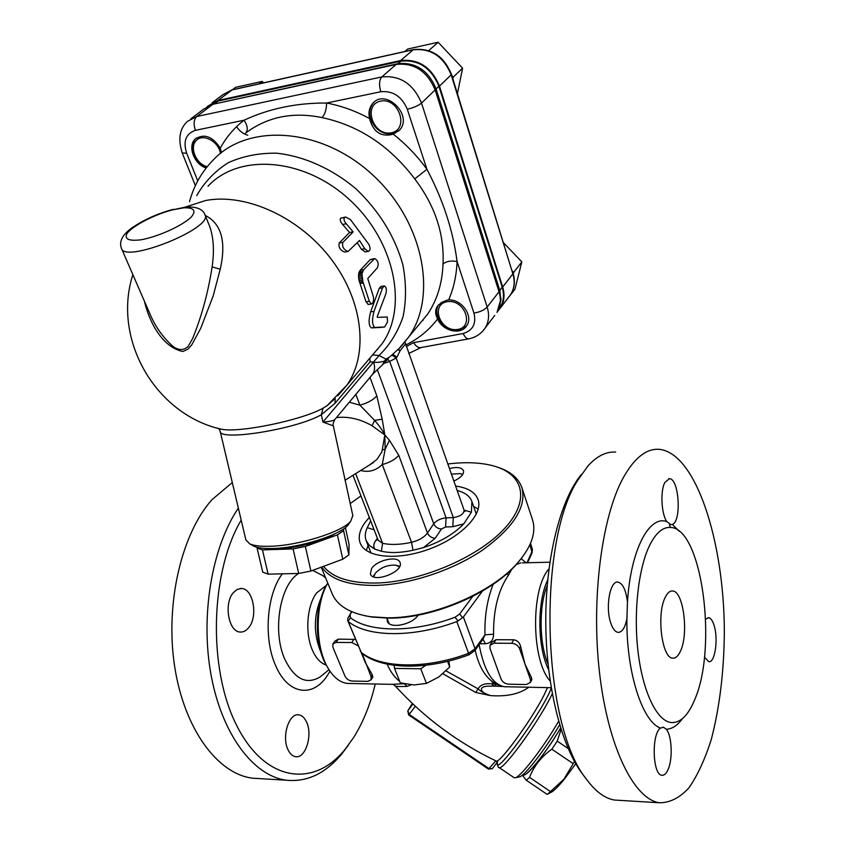 <?xml version="1.0" encoding="UTF-8"?>
<svg xmlns="http://www.w3.org/2000/svg" width="845" height="845" viewBox="0 0 845 845"><rect width="100%" height="100%" fill="white"/><g stroke="black" fill="none" stroke-linecap="round" stroke-linejoin="round"><path stroke-width="1.27" d="M373.733 576.881L375.338 573.195C380.958 567.344 387.802 564.682 395.872 565.22L399.484 566.826M397.403 565.622L399.738 566.308M373.194 576.67L374.166 574.959M425.795 665.269L420.768 668.796L394.53 668.416L394.066 665.29M394.53 668.416L400.319 682.866L414.039 684.946L426.471 683.394L438.83 676.972L449.698 666.969L448.811 661.043M447.565 661.35L449.698 666.969M420.768 668.796L426.471 683.394M451.357 474.119L460.367 473.601L462.637 474.615M461.486 473.96L462.796 474.372M371.62 568.484C377.113 559.876 398.058 555.408 400.034 562.495C404.354 571.59 373.247 583.684 370.385 574.009L371.62 568.484M449.392 468.553C456.997 466.704 461.697 467.412 463.493 470.654C464.106 474.267 460.884 477.752 453.828 481.111M321.691 567.037C330.268 579.3 347.918 585.427 374.673 585.427C408.61 584.888 451.906 570.797 482.326 550.243C513.57 527.702 526.773 506.873 521.935 487.745C518.576 478.196 510.454 471.341 497.547 467.179M447.776 464.011C464.697 461.888 479.485 462.405 492.17 465.563C523.805 473.422 531.114 500.388 503.831 529.276C476.907 558.154 418.697 582.522 374.831 583.061C349.555 583.124 332.465 577.547 323.561 566.34M350.21 503.557L360.973 495.93M521.935 487.745L532.519 519.812C536.417 532.382 531.568 546.599 517.964 562.474C492.255 592.62 432.038 618.286 387.485 617.822L370.564 616.734C350.041 613.449 337.239 605.759 332.138 593.665L321.227 567.206M455.571 486.055C467.718 487.702 475.217 492.202 478.059 499.564C483.456 514.098 461.127 537.452 429.207 549.102C397.361 560.953 365.389 557.637 360.181 543.06C357.963 536.871 359.643 529.942 365.23 522.284L369.318 517.415M364.713 615.699L372.032 617.061L388.689 618.139C432.534 618.593 491.748 593.359 517.055 563.668L522.03 557.552M473.58 506.356L478.207 509.102M366.329 550.539L368.04 545.447M497.61 761.018L497.293 762.517M497.261 762.94C494.695 777.611 542.712 711.342 551.278 688.126M497.209 762.211L492.318 768.675L488.463 769.087L492.477 768.496M548.035 664.233C539.142 643.341 538.793 606.14 547.211 585.427M321.068 652.667C313.432 634.32 313.463 616.016 321.153 597.742M326.307 585.458L316.653 592.894C306.925 605.453 304.802 633.264 312.428 650.217C316.041 658.361 320.625 663.293 326.202 665.026M375.254 684.006C370.353 704.487 363.139 722.338 353.611 737.548L345.151 749.261C313.833 788.258 264.855 782.333 236.452 725.021C207.712 668.194 210.352 572.097 241.184 520.097M238.353 508.141C211.989 546.673 200.085 615.73 211.113 675.239C222.087 734.812 253.796 776.228 286.529 780.231C307.147 782.238 325.61 773.418 341.908 753.772L348.235 745.343M306.566 722.084C312.893 734.992 305.584 758.641 295.666 756.687C292.528 756.212 289.962 753.867 287.976 749.642C281.469 736.66 288.958 712.863 298.707 714.838C301.95 715.303 304.57 717.711 306.566 722.084M248.821 627.497C246.307 630.708 243.455 632.229 240.276 632.039C228.657 632.102 223.513 603.721 233.252 592.768L237.149 589.44L241.469 588.49C253.141 588.426 258.316 616.248 248.821 627.497M232.29 482.537L211.979 499.68C181.601 533.596 165.007 603.383 174.609 666.135C184.104 728.95 217.63 774.073 252.613 778.182L259.679 778.604M581.402 474.446C560.816 499.141 545.944 556.253 545.775 619.29C545.595 682.316 560.362 743.579 581.413 772.562L583.81 775.731M619.924 800.373L614.537 800.046C604.819 798.451 595.429 791.48 586.388 779.132C541.856 724.968 537.135 541.307 577.969 479.949L588.067 465.796C597.003 456.036 606.203 451.462 615.667 452.086M669.546 524.766L670.296 527.438M623.399 477.499C634.5 457.8 646.446 448.42 659.227 449.339C695.731 452.878 724.08 540.652 724.334 631.521C724.049 671.057 719.718 706.98 711.332 739.29C705.089 759.085 697.621 775.277 688.918 787.867C679.644 797.923 669.768 802.887 659.28 802.75C633.824 798.99 607.977 746.726 599.517 672.62C590.961 598.609 601.841 516.358 623.399 477.499M694.748 699.565C717.806 647.09 701.984 528.157 670.613 527.46C663.008 526.836 656.058 532.699 649.784 545.046C638.397 567.914 633.296 612.836 638.133 652.467C642.929 692.15 656.776 720.595 670.824 722.496C680.13 723.341 688.115 715.694 694.748 699.565M660.505 728.073L663.494 727.239L666.282 729.235C671.817 735.488 672.947 758.208 668.258 769.077C666.43 773.481 664.307 775.552 661.91 775.277C652.52 775.087 651.315 733.745 660.505 728.073C642.284 721.799 626.229 671.912 626.895 618.751C625.068 627.846 622.11 632.387 618.033 632.377C615.065 631.859 612.593 628.585 610.618 622.564C605.21 606.731 610.196 580.24 618.033 582.12C622.86 583.494 626.008 590.169 627.476 602.147L626.895 618.751M672.377 524.439L670.93 524.713L666.8 521.587C661.308 513.855 660.177 490.85 664.857 482.432L669.43 478.703C679.053 478.397 681.799 521.228 672.377 524.439L679.074 531.178M680.584 650.872C678.324 655.995 675.694 658.424 672.694 658.16C661.973 658.371 656.385 614.558 665.089 597.637C667.296 592.958 669.81 590.739 672.609 590.982C683.351 590.993 688.886 633.317 680.584 650.872M705.681 619.153L708.628 617.684C710.92 618.107 712.821 620.948 714.321 626.208C718.43 639.855 714.828 663.156 708.712 661.667L704.445 657.104M207.162 166.74C196.146 164.014 189.174 147.484 196.241 140.523C202.969 133.13 218.506 141.337 220.482 153.367M206.771 167.225C194.931 163.529 188.129 145.351 196.135 138.295L196.589 137.883M263.577 82.842L262.182 81.405L235.649 87.299L232.407 89.76M258.982 83.866L262.182 81.405M334.726 533.86C320.963 542.701 286.55 550.56 270.21 548.553M257.239 547.349L257.081 548.067L262.457 549.915L293.099 548.923L305.351 546.462L337.408 534.864L343.577 530.692L343.64 528.843M252.285 545.31L253.891 546.219C257.841 547.993 264.179 548.754 272.882 548.5C299.362 547.982 340.06 535.17 348.013 525.125L349.608 522.823M343.577 530.692L348.89 554.901L349.091 544.486L345.383 527.555M348.89 554.901L342.785 559.21L337.408 534.864M342.785 559.21L310.918 571.03L305.351 546.462M310.918 571.03L298.707 573.47L293.099 548.923M323.36 674.278L320.012 677.003C306.492 684.968 294.852 679.253 285.092 659.839C271.974 632.071 279.79 584.518 298.686 573.47L268.129 574.156L262.457 549.915M268.129 574.156L262.742 572.16L257.081 548.067M209.909 105.086L218.094 101.073L400.794 61.167C418.486 59.372 431.203 67.737 438.914 86.253L502.162 287.078C504.402 294.651 503.726 301.411 500.145 307.337L498.687 309.365M500.937 300.831L499.722 290.226L436.094 88.915C428.753 71.001 416.458 62.53 399.21 63.481L396.157 64.421L381.803 76.927C379.215 80.022 378.877 84.965 380.768 91.746C392.978 90.616 401.808 96.446 407.279 109.227L426.926 169.296C417.335 156.05 406.118 144.347 393.295 134.197C381.676 137.228 373.923 132.58 370.025 120.222L369.582 118.532C368.24 112.649 369.254 107.664 372.624 103.586C385.32 87.743 413.342 115.163 399.685 129.972L393.295 134.197M457.124 490.459C464.993 492.498 469.915 496.195 471.901 501.55L471.404 512.207L464.085 510.148M464.19 511.341L464.877 511.457L464.127 510.264C463.82 514.013 460.219 516.453 453.321 517.584L452.793 526.72L463.789 523.837L471.404 512.207M463.789 523.837C454.061 533.924 440.615 541.856 423.451 547.623L435.249 538.233L441.46 528.97L445.579 526.995L452.793 526.72M377.398 538.244L375.93 540.293C373.522 543.736 373.152 546.683 374.831 549.144L381.359 551.225C390.179 553.211 400.731 552.894 413.015 550.264L423.451 547.623M374.831 549.144L369.349 545.405L366.138 540.589C364.691 536.712 365.061 532.403 367.237 527.671L374.113 529.773M370.67 520.921L367.237 527.671M466.461 326.054L458.191 330.247C444.977 332.37 431.489 314.541 438.882 304.57M447.142 300.112L448.642 299.964C461.623 299.003 473.654 316.157 466.757 325.621C461.074 335.497 442.431 331.113 437.636 318.903C435.133 314.372 435.006 310.231 437.277 306.503L441.449 302.457L447.142 300.112M398.988 130.732L392.566 133.848C382.595 134.651 375.349 129.866 370.828 119.494C368.821 113.008 369.677 107.473 373.395 102.9L374.134 102.129M206.169 167.997C194.202 164.458 187.189 146.079 195.269 138.971C204.31 133.32 212.644 136.404 220.26 148.213L221.496 152.565M374.018 311.404C371.811 319.949 372.096 325.304 374.884 327.469L384.676 326.973L387.549 321.913L387.221 316.981L377.462 317.371L377.166 316.769L385.848 293.88C386.862 289.666 386.345 287.025 384.317 285.948L382.542 287.891L374.018 311.404L370.649 311.816L379.247 288.335L381.021 286.392L384.031 285.99M381.106 327.395L371.377 327.881C368.631 325.726 368.388 320.371 370.649 311.816M373.395 296.806L367.755 278.523L377.398 267.802C378.961 263.555 378.053 260.482 374.662 258.57L363.593 269.745L361.956 273.97L362.875 281.691L369.318 301.338L371.325 304.063C373.236 303.281 373.934 300.862 373.395 296.806M363.593 269.745L360.255 270.22L370.258 259.552L374.303 258.623M362.558 271.435L359.22 271.91L360.255 270.22M362.199 272.608L358.85 273.072L359.22 271.91M361.956 273.97L358.618 274.424L358.85 273.072M361.871 275.47L358.533 275.924L358.618 274.424M361.935 277.054L358.597 277.509L358.533 275.924M362.135 278.66L358.798 279.114L358.597 277.509M362.452 280.223L359.125 280.677L358.798 279.114M362.875 281.691L359.547 282.145L359.125 280.677M363.35 283.022L360.033 283.466L359.547 282.145M368.283 304.453L365.991 301.76L360.033 283.466M353.168 231.931L342.869 242.399C341.876 246.666 343.609 249.697 348.045 251.514L359.463 240.445L364.829 248.779L368.251 251.43C370.427 250.595 370.659 248.282 368.927 244.49L350.485 219.615L345.689 217.038L344.475 217.535C343.514 219.204 344.116 221.295 346.292 223.809L353.168 231.931L349.598 232.491L342.574 224.4C340.355 221.918 339.722 219.827 340.683 218.147L345.225 217.112M365.262 251.873L361.438 249.275L357.234 242.758M344.971 251.968L344.538 252.032C340.06 250.236 338.296 247.205 339.257 242.948L349.598 232.491M352.83 515.63L350.707 521.228C342.257 531.938 298.475 545.69 270.051 546.271C260.714 546.557 253.933 545.743 249.719 543.853L245.874 539.913L220.196 431.394M335.085 419.257L334.578 419.859C332.919 420.852 329.032 421.592 322.927 422.077L333.331 425.869L352.904 515.957M398.608 349.143L400.055 350.791L405.399 344.063M383.968 363.424L389.682 361.438L387.834 359.421M392.936 354.361L396.939 357.203L396.189 358.048L453.321 517.584L446.118 517.879L389.682 361.438L396.189 358.048L392.048 355.101M396.939 357.203L400.055 350.791L398.016 349.724M414.747 178.929C435.038 205.631 444.459 234.012 443.012 264.094C446.086 261.327 450.776 260.461 457.071 261.485C453.036 230.368 442.981 199.631 426.926 169.296L414.747 178.929C389.809 145.921 358.903 125.472 322.019 117.603C324.924 114.466 326.455 109.607 326.614 103.027C296.606 102.847 269.08 108.582 244.015 120.222C234.149 127.901 226.228 137.228 220.26 148.213M197.751 180.893L186.65 153.23C182.911 141.295 185.826 133.668 195.396 130.352L244.015 120.222C247.722 125.799 248.24 130.098 245.578 133.109C267.442 116.768 292.919 111.603 322.019 117.603M377.113 349.587L377.757 349.407M336.49 417.578C348.193 416.226 360.076 418.951 372.117 425.764L384.834 434.995L385.162 449.202L389.439 440.266L384.834 434.995L382.172 419.173L374.599 420.345C379.416 425.943 382.827 430.823 384.834 434.995L381.898 451.885L376.954 459.416L369.603 464.94L373.617 462.437M371.346 375.782L372.624 374.25C374.853 370.797 375.159 366.719 373.543 362.03L379.067 355.513L372.56 354.942M389.397 357.192L383.905 361.322C378.982 362.431 375.529 362.663 373.543 362.03L322.927 422.077L321.322 414.726L323.107 408.146C302.362 420.007 239.885 433.01 221.633 429.281L217.408 428.161M389.26 357.298L385.88 359.051L379.067 355.513C389.851 344.94 397.847 332.022 403.044 316.748C406.382 300.419 406.318 283.064 402.843 264.686C394.773 236.209 379.109 210.88 355.84 188.699C331.884 168.641 303.946 156.167 276.716 153.198C258.94 152.945 242.758 156.135 228.161 162.758C214.915 171.186 204.427 182.14 196.695 195.628M390.01 356.727L400.625 347.052L408.779 336.933C437.826 295.676 423.503 221.274 372.434 174.693C321.723 127.679 248.493 122.599 213.531 159.684C201.923 171.45 193.927 185.414 189.533 201.585M445.579 526.995L446.118 517.879C440.678 518.439 436.548 520.404 433.749 523.794L427.475 533.005L398.755 455.254C395.228 459.469 389.735 462.574 382.257 464.549L411.526 542.332L413.015 550.264M382.679 449.783L385.162 449.202L382.257 464.549C375.845 470.676 368.673 472.64 360.752 470.464M355.851 394.372L359.907 405.167C367.512 403.086 373.163 400.002 376.838 395.904L370.004 377.398M349.302 402.209L359.907 405.167L374.599 420.345L372.117 425.764M173.246 209.338C157.888 213.447 144.231 219.563 132.253 227.675C122.367 234.614 118.775 241.554 121.49 248.472C125.018 263.64 213.193 228.161 205.05 214.926C203.053 209.285 196.938 206.645 186.734 207.014L184.009 207.807C194.149 207.606 196.515 210.732 191.118 217.197C181.738 226.037 158.11 236.706 140.883 239.822C128.662 241.247 124.067 239.093 127.099 233.336C133.425 225.372 154.244 214.672 172.602 209.824L185.657 207.099M209.581 226.175L209.75 226.576C213.627 237.772 214.419 251.208 212.116 266.893C208.145 292.528 201.659 316.368 192.66 338.422L188.234 346.292C184.178 350.305 179.32 350.538 173.669 346.989C163.539 338.169 155.733 327.385 150.252 314.667L149.861 313.759M144.4 301.179C148.995 321.058 161.839 347.126 182.795 351.499L187.738 349.302L191.614 345.077L200.677 328.399L213.13 296.088L220.239 269.217C226.418 241.596 221.422 223.671 205.25 215.433M406.287 346.587L413.67 342.626C415.687 345.964 417.863 347.654 420.197 347.686L420.863 347.58M208.092 105.974L217.873 100.513L400.593 60.555C418.645 58.727 431.605 67.251 439.474 86.137L502.69 287.015C504.972 294.725 504.285 301.612 500.641 307.654L497.642 311.393M422.099 320.868L423.039 320.339M457.441 93.605L462.595 68.191L438.132 42.25L407.702 49.021L404.808 51.524M428.721 50.615L438.132 42.25M452.857 78.828L453.205 77.106L451.895 75.723M453.205 77.106L462.595 68.191M391.235 132.813C373.205 136.499 362.357 104.791 380.63 101.115C399.03 97.228 409.614 129.581 391.235 132.813M506.472 299.986L514.932 289.254L521.84 261.865L503.726 242.959M513.306 273.896L513.675 272.407L512.45 271.129M513.675 272.407L521.84 261.865M506.799 299.954L506.947 299.373M457.029 329.539C439.653 331.694 430.105 303.756 447.692 301.633C465.394 299.341 474.689 327.786 457.029 329.539M560.626 727.978C546.863 751.617 526.255 777.411 523.425 774.812L523.224 774.675M522.569 774.949C525.801 776.766 535.424 766.045 551.436 742.808L560.679 728.115M561.101 729.478L557.214 741.139L551.848 749.198C541.318 756.687 533.882 766.088 529.54 777.379L526.277 780.241L522.337 775.15M472.693 596.39L459.648 614.04L454.969 617.262C413.427 632.947 369.254 632.535 350.421 617.748L350.062 614.695L351.784 611.717M418.148 615.128C412.159 624.793 389.524 629.229 387.306 621.265L387.063 618.424M351.626 611.643L347.823 618.255L347.696 620.515L361.227 652.382L348.129 621.286L350.421 617.748M348.71 621.888C368.061 637.31 413.807 637.848 456.807 621.55L468.584 653.333C426.091 669.43 380.662 668.353 361.227 652.382L360.287 651.168M454.969 617.262L458.117 620.917L456.807 621.55M474.89 650.597L475.07 648.77L463.387 616.998L458.117 620.917M463.387 616.998L482.442 591.077M348.129 621.286L347.696 620.515M505.056 686.731L504.465 686.721M558.629 721.25C544.011 746.547 521.386 776.08 515.587 777.685L514.013 777.643M518.777 777.03L519.717 776.84C525.178 775.298 545.902 748.416 559.654 724.788M362.167 653.491L371.082 676.676L371.092 679.803L367.807 681.366L352.196 681.059C348.943 680.711 346.556 679.084 345.024 676.201L332.877 647.291L332.888 643.943L336.025 642.432L351.774 642.517L358.058 645.76M333.12 643.615L334.821 641.165L338.317 639.137L355.47 639.433M361.227 652.657L365.124 662.153L372.296 674.817L372.772 677.215M490.216 644.893L491.621 642.464L495.962 639.718L513.707 639.781C517.415 640.352 519.717 642.633 520.626 646.615L525.009 664.159L530.417 679.57L530.396 682.422L526.287 684.545L508.69 684.196C505.056 683.816 502.511 682.105 501.053 679.031L489.952 648.368L490.005 645.274L493.955 643.214L511.721 643.309C515.461 643.647 518.059 645.4 519.538 648.569L525.009 664.159L531.473 677.595L531.769 679.834M395.207 685.886L395.312 686.003C396.252 686.562 400.203 686.689 407.174 686.394L411.272 684.799M442.896 673.771L475.767 692.477L490.491 695.593C506.778 696.787 519.548 694.009 528.822 687.238M475.767 692.477L478.122 688.865C480.837 691.474 484.956 693.713 490.491 695.593C478.365 692.256 478.344 685.422 490.66 686.172L492.434 686.098M496.057 684.323L494.156 683.859L496.469 686.161M491.737 681.482L494.156 683.859L491.61 683.816L493.902 686.108M407.174 686.394L404.428 683.806M404.068 683.732L391.626 684.355M350.041 683.478L347.401 683.425C340.239 682.591 333.912 677.701 328.409 668.733C315.037 647.545 314.773 604.883 327.765 583.05C314.234 602.96 313.77 645.538 327.004 666.409L327.353 666.99M548.648 669.768C537.325 647.513 536.913 601.967 547.708 579.934M548.965 568.833C530.628 588.912 531.262 660.568 550.148 680.986M520.858 562.876L516.327 564.492M511.785 569.192L508.796 574.621L506.303 574.22M482.949 639.232L485.484 643.763C490.861 643.098 493.554 639.908 493.575 634.194C493.332 609.583 498.402 589.726 508.796 574.621M493.174 584.296C487.206 599.454 484.47 616.29 484.977 634.827L483.182 638.904M483.424 638.566L475.017 650.418L469.091 654.727L468.584 653.333L475.07 648.77L484.977 634.827L493.575 634.194M547.792 794.046L550.475 791.575L529.54 777.379M547.106 794.363L526.277 780.241M575.751 763.753L564.471 779.016C559.189 785.501 555.028 789.79 551.975 791.871L550.063 792.874M568.189 748.554L557.214 741.139M550.475 791.575L563.942 779.174L574.484 761.493M573.068 763.563L551.848 749.198M236.547 126.687C239.494 131.059 243.233 133.901 247.765 135.221M547.528 687.629L543.863 695.446C531.547 719.982 499.511 763.922 496.163 761.039L495.899 760.901M282.336 573.839C266.545 594.384 263.27 639.147 275.903 666.177C288.156 694.717 312.83 697.981 327.216 675.746L330.004 671.215M321.522 567.914L320.889 567.333M312.671 570.375L322.632 575.519L325.674 577.98M666.282 729.235C672.039 729.055 677.394 725.559 682.337 718.746M666.8 521.587C649.129 515.049 630.581 550.063 627.476 602.147M214.799 103.565L218.094 101.073M397.034 63.893L212.877 104.305L396.157 64.421C414.272 62.604 427.295 71.181 435.228 90.14L499.025 291.747L502.162 287.078M482.833 331.018L485.231 327.902C488.896 321.818 489.54 314.858 487.174 307.031L421.507 103.09L438.914 86.253M397.868 63.713L400.794 61.167M405.737 345.024C418.37 338.887 429.007 330.184 437.636 318.903M413.67 342.626L463.166 333.521C472.862 330.543 476.453 323.73 473.939 313.083L457.071 261.485C456.511 275.438 453.702 288.261 448.642 299.964M369.582 118.532C355.523 110.938 341.211 105.773 326.614 103.027L380.768 91.746M190.896 118.775L203.772 109.058L212.877 104.305L196.705 116.525C193.78 119.515 193.347 124.12 195.396 130.352M435.249 538.233C431.626 538.022 429.038 536.279 427.475 533.005C424.148 537.378 418.824 540.483 411.526 542.332C400.308 544.75 390.665 545.078 382.595 543.303L381.359 551.225M382.542 287.891L379.247 288.335M384.676 326.973L381.032 327.406M375.043 327.469L371.525 327.881M373.575 259.077L370.258 259.552M369.318 301.338L365.991 301.76M364.829 248.779L361.438 249.275M344.475 217.535L340.683 218.147M346.292 223.809L342.574 224.4M342.869 242.399L339.257 242.948M132.866 274.657C111.92 339.479 155.733 414.758 221.633 429.281L218.971 428.943L220.133 431.119C218.506 441.681 296.437 429.249 321.322 414.726L335 403.308L335.18 398.449M398.449 349.291L417.62 326.276M443.012 264.094C442.262 283.434 437.087 300.197 427.464 314.393L417.599 326.297M388.299 358.787L387.01 360.329M377.314 369.561L433.749 523.794C435.291 527.048 437.858 528.78 441.46 528.97M377.979 539.765L375.93 540.293M355.65 473.644L382.595 543.303L378.137 540.156L352.978 475.312M382.172 419.173L376.838 395.904M398.755 455.254L389.439 440.266M385.88 359.051L382.331 364.945M334.842 398.777L326.983 405.758L323.107 408.146M335 403.308L370.057 361.903L369.856 358.122M370.057 361.903L373.543 362.03M172.602 209.824L184.009 207.807M220.239 269.217L212.116 266.893M337.768 395.84L347.01 385.014C368.441 354.351 363.456 302.193 331.905 260.049C300.493 217.852 246.814 192.882 205.831 200.455L185.129 207.152M208.007 186.238C238.639 152.934 303.904 157.582 349.302 199.494C395.016 241.015 408.177 307.39 382.035 343.799L373.099 354.308M195.364 185.636L182.203 152.945L186.65 153.23M407.279 109.227C413.49 107.78 418.233 105.731 421.507 103.09C413.374 83.877 400.129 75.163 381.803 76.927L196.705 116.525L187.548 121.3C179.615 128.503 177.841 139.055 182.203 152.945M501.043 298.507L496.997 312.439C500.652 306.386 501.328 299.489 499.025 291.747L487.174 307.031C484.291 310.083 479.875 312.101 473.939 313.083M469.397 338.718L468.795 338.845C466.683 338.866 464.813 337.081 463.166 333.521M420.197 347.686L468.795 338.845C475.756 337.419 481.238 333.775 485.231 327.902L494.747 315.407M502.69 287.015L512.894 273.854C515.112 281.501 514.404 288.325 510.771 294.345L508.532 297.282M212.127 102.763L222.774 94.735L231.794 89.992L412.92 49.823C430.781 47.954 443.551 56.351 451.251 75.025L512.894 273.854L451.515 74.508L439.474 86.137M217.873 100.513L232.343 89.771L413.184 49.665M400.593 60.555L413.406 49.612C431.288 47.774 443.995 56.066 451.515 74.508M350.062 614.695L347.823 618.255M462.69 617.737L459.648 614.04M530.491 543.451L532.361 549.06L532.16 551.225L526.974 562.77M529.963 544.645L532.065 552.831M361.977 653.343L361.84 653.238C382.077 669.736 427.042 670.592 469.091 654.727M505.426 686.805L504.243 686.721C492.244 684.165 483.879 670.127 479.136 644.619M498.877 767.376L499.078 767.513C502.31 771.58 537.325 723.88 550.697 696.924L552.271 693.745M495.73 760.827L489.044 768.612L409.17 714.426L415.317 706.251M407.871 710.782L412.328 703.441L407.765 710.951L408.695 714.976L409.17 714.426L407.871 710.782L412.93 704.012M336.025 642.432L338.317 639.137M351.774 642.517L354.034 639.19M371.082 676.676L372.296 674.817M493.955 643.214L495.962 639.718M511.721 643.309L513.707 639.781M519.538 648.569L520.626 646.615M530.417 679.57L531.473 677.595M491.61 683.816C484.84 683.13 480.34 684.82 478.122 688.865L446.023 670.867M387.137 664.128C390.612 672.029 394.795 677.743 399.685 681.281M479.759 643.732L485.484 643.763M526.118 562.781L521.164 558.661M389.091 623.547L386.947 618.128M517.055 563.668L517.964 562.474M372.032 617.061L370.564 616.734M395.312 686.013C423.947 717.511 457.567 742.523 496.163 761.028L497.198 762.211M345.151 749.261L341.908 753.772M252.613 778.182L286.529 780.231M329.001 669.684L323.35 674.289M297.736 714.807L298.707 714.838M240.202 588.511L241.469 588.49M581.413 772.562L586.388 779.132M659.28 802.75L614.537 800.046M670.824 722.496L673.708 722.591M671.532 591.004L672.609 590.982M618.033 582.12L617.072 582.131M663.494 727.239L662.744 727.207M708.628 617.684L708.025 617.684M669.43 478.703L668.659 478.745M498.825 309.08L500.145 307.337M476.305 514.14L471.901 501.55M371.05 553.116L366.138 540.589M438.787 304.665L437.277 306.503M373.395 102.9L372.624 103.586M196.135 138.295L195.269 138.971M207.194 106.502L213.848 103.777M374.884 327.469L371.377 327.881M371.325 304.063L367.987 304.485M368.251 251.43L364.882 251.926M348.045 251.514L344.538 252.032M348.013 525.125L350.707 521.228M253.891 546.219L249.719 543.853M405.008 342.045L464.127 510.264M373.648 462.416L345.14 480.203M372.613 374.261L334.588 419.859C333.173 422.996 332.75 425.003 333.331 425.869M388.299 358.776L382.986 364.343M382.954 364.375L372.624 374.25M373.067 354.34L347.01 385.014L326.983 405.758L334.8 398.819M205.05 214.926L209.602 226.217M149.903 313.844L150.22 314.593M150.262 314.657L121.49 248.472M421.095 347.548L408.716 353.463M500.641 307.654L510.771 294.345C514.605 288.018 515.376 280.973 513.095 273.199M222.774 94.735L232.1 89.823M532.361 549.06L532.16 552.63L527.607 562.749M475.175 650.196C479.971 671.648 489.656 683.816 504.243 686.721L551.204 687.703M497.24 762.961C497.811 766.542 498.413 768.063 499.078 767.513L514.235 777.791M408.695 714.976L488.473 769.098M519.717 776.84L515.587 777.685M372.899 677.003L371.092 679.803M531.896 679.602L530.396 682.422M496.195 686.161L492.477 686.098M496.216 686.161L502.257 686.457M347.401 683.425L393.992 684.397L393.358 684.534L395.312 686.003M327.004 666.409L328.409 668.733M549.884 562.2L522.316 562.876M551.975 791.871L547.201 794.353"/></g></svg>
